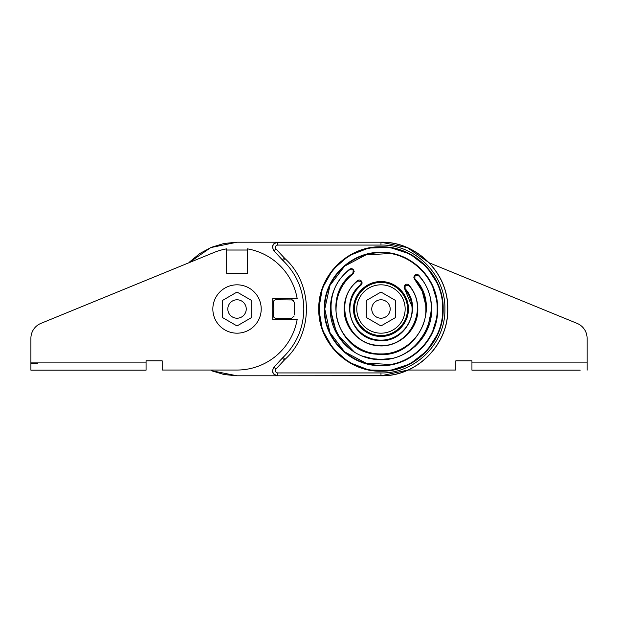 <?xml version="1.0" encoding="UTF-8"?>
<svg xmlns="http://www.w3.org/2000/svg" width="618" height="618" viewBox="0 0 618 618"><rect width="100%" height="100%" fill="white"/><g stroke="black" fill="none" stroke-linecap="round" stroke-linejoin="round"><path stroke-width="0.93" d="M344.126 309.255L344.659 302.75M236.648 375.79L224.195 374.547M223.994 374.508L211.742 370.815M211.464 370.7L237.026 375.79L380.974 375.79L408.096 370.035L455.821 370.035L455.821 360.819L471.943 360.819L471.943 370.174L580.194 370.174M30.9 338.301L30.9 362.109L30.9 338.301A16.122 16.122 0 0 1 40.912 323.384L188.791 262.804L189.595 261.978M189.803 261.769L199.668 253.635M199.931 253.457L211.194 247.409M211.472 247.293L223.778 243.538M224.002 243.492L236.648 242.21M340.448 242.21L277.644 242.31C272.747 243.554 271.511 246.397 273.928 250.823L275.952 248.938C274.856 246.93 275.419 245.64 277.644 245.068L277.552 242.21L380.974 242.21L407.2 247.579L429.209 262.804L577.088 323.384L429.209 262.804M344.659 315.25L344.303 312.615M344.126 309.131L344.126 309C343.708 327.525 359.274 344.512 377.76 345.709C398.502 348.135 418.432 329.888 417.822 309C417.722 300 414.802 292.051 409.054 285.145C407.749 283.909 406.397 283.855 404.999 284.975L405.161 285.47L404.829 285.137L405.941 284.357M587.1 338.301L587.1 362.109L587.1 338.301A16.122 16.122 0 0 0 577.088 323.384M37.806 363.26L30.9 363.26L37.806 363.26M40.912 323.384L213.89 252.523A61.035 61.035 0 0 1 226.667 248.853L226.667 273.303L247.393 273.303L247.393 248.853A61.035 61.035 0 0 1 297.173 298.633L272.723 298.633L272.723 319.367L297.173 319.367A61.035 61.035 0 0 1 237.026 370.035L162.179 370.035L162.179 360.819L146.057 360.819L146.057 370.174L30.9 370.174L30.9 362.109L146.057 362.109M455.821 360.819L471.943 360.819M471.943 362.109L587.1 362.109L587.1 370.174M390.182 309A9.216 9.216 0 0 1 380.974 318.216A9.216 9.216 0 0 1 371.758 309A9.216 9.216 0 0 1 380.974 299.784A9.216 9.216 0 0 1 390.182 309A9.216 9.216 0 0 1 380.974 318.216A9.216 9.216 0 0 1 371.758 309A9.216 9.216 0 0 1 380.974 299.784A9.216 9.216 0 0 1 390.182 309M261.213 309A24.179 24.179 0 0 0 237.026 284.821A24.179 24.179 0 0 0 212.847 309A24.179 24.179 0 0 0 237.026 333.179A24.179 24.179 0 0 0 261.213 309M162.179 360.819L146.057 360.819M366.289 300.526L380.974 292.044L395.651 300.526L395.651 317.474L380.974 325.956L366.289 317.474L366.289 300.526M438.324 284.96L426.891 267.069L410.113 254.068L389.935 247.463L368.714 248.034L348.923 255.713L332.863 269.602L322.411 288.081L318.788 309C317.93 342.225 347.741 372.044 380.974 371.186C414.199 372.044 444.01 342.225 443.152 309C444.01 275.775 414.199 245.956 380.974 246.814C347.741 245.956 317.93 275.775 318.788 309L322.418 329.942L332.893 348.436L348.985 362.326L368.815 369.981L390.058 370.514L410.252 363.863L427.015 350.792L438.401 332.847M354.485 309C354.122 323.152 366.822 335.852 380.974 335.489C395.126 335.852 407.818 323.152 407.455 309C407.818 294.848 395.126 282.148 380.974 282.511C366.822 282.148 354.122 294.848 354.485 309C354.122 294.848 366.822 282.148 380.974 282.511C395.126 282.148 407.818 294.848 407.455 309C407.818 323.152 395.126 335.852 380.974 335.489C366.822 335.852 354.122 323.152 354.485 309C354.122 294.848 366.822 282.148 380.974 282.511C395.126 282.148 407.818 294.848 407.455 309M390.105 364.45L365.972 363.152L344.605 351.843L329.973 332.608L324.774 309C324.002 278.973 350.947 252.028 380.974 252.801C411.001 252.028 437.946 278.973 437.165 309C437.946 339.027 411.001 365.972 380.974 365.199C350.947 365.972 324.002 339.027 324.774 309L329.973 285.392L344.605 266.157L365.972 254.848L390.105 253.55M291.665 318.216L294.183 315.983L291.665 318.216L275.844 318.216C274.307 318.054 273.465 317.212 273.31 315.682L273.874 309L273.31 302.318C273.465 300.788 274.307 299.946 275.844 299.784L292.538 299.939M441.963 321.128L443.152 309L441.963 296.872M433.071 287.934L436.092 298.038M354.16 271.866L353.674 270.012L349.85 269.602C314.129 294.801 332.801 357.544 376.594 359.019C419.985 365.168 449.263 306.621 418.463 275.605L414.624 275.342L413.821 277.297L414.516 279.135L414.863 278.834C442.689 306.76 416.208 359.807 377.019 354.199C337.451 352.917 320.58 296.084 352.839 273.403L353.125 273.766C342.063 282.905 336.377 294.655 336.061 309C336.377 294.655 342.063 282.905 353.125 273.766L354.168 271.379M354.176 271.596L353.542 269.827C352.384 268.498 351.055 268.305 349.564 269.239C337.08 279.552 330.653 292.808 330.306 309L336.756 333.743L354.477 352.19M361.939 355.953L375.149 359.336M377.807 359.568L391.534 358.556M399.182 356.285L403.446 354.415M408.513 351.526L409.796 350.669M415.458 346.119L427.417 329.247L431.642 309C431.488 296.192 427.208 284.96 418.811 275.296C417.498 274.114 416.161 274.075 414.786 275.18L415.118 275.512M331.905 296.354L331.333 298.849M404.829 285.137L404.025 287.092L404.682 288.884L405.029 288.583C423.662 308.22 405.122 344.265 378.224 340.433C351.063 339.537 339.066 300.819 360.827 284.72L361.121 285.068C353.82 291.379 350.074 299.359 349.881 309C350.074 299.359 353.82 291.379 361.121 285.068L362.109 282.735M346.358 321.63L348.096 325.655M353.334 333.372L356.03 336.122M365.956 342.65L367.022 343.106M379.661 345.825L383.469 345.763M392.809 343.894L396.586 342.38M406.474 335.605L407.107 334.979M414.717 323.817L415.512 321.839M417.66 312.422L417.729 306.381M348.876 290.893L347.571 293.434M345.532 298.896L344.126 309C343.708 327.525 359.274 344.512 377.76 345.709C398.502 348.135 418.432 329.888 417.822 309M362.109 283.199L361.615 281.36L361.244 281.623L360.827 284.72M358.463 280.101L357.459 280.626C358.958 279.645 360.302 279.823 361.484 281.167L362.117 282.944M357.459 280.626C348.807 288.088 344.365 297.544 344.126 309C344.365 297.544 348.807 288.088 357.459 280.626L357.752 280.981C332.639 299.545 346.466 344.218 377.799 345.253C408.838 349.672 430.213 308.081 408.707 285.439L405.323 285.3M361.592 284.566L361.121 285.068C353.82 291.379 350.074 299.359 349.881 309C349.456 325.616 364.357 340.518 380.974 340.093C397.583 340.518 412.492 325.616 412.067 309C411.982 301.422 409.518 294.716 404.682 288.884L411.959 306.428M330.306 309C329.749 334.454 351.063 357.799 376.555 359.475C405.161 362.797 432.453 337.691 431.642 309C432.453 337.691 405.161 362.797 376.555 359.475C351.063 357.799 329.749 334.454 330.306 309C330.653 292.808 337.08 279.552 349.564 269.239L349.85 269.602M414.045 276.2L415.721 274.57M353.589 273.295L353.125 273.766C342.063 282.905 336.377 294.655 336.061 309C335.443 333.002 356.972 354.531 380.974 353.913C404.968 354.531 426.505 333.002 425.879 309C425.748 297.652 421.955 287.702 414.516 279.135L422.179 291.14L425.694 304.929M361.244 281.623L361.484 281.167L360.657 280.394M415.976 297.482L415.242 295.458M408.707 285.439L409.054 285.145L408.158 284.45M353.164 270.089L353.542 269.827L352.731 269.054M350.56 268.737L349.564 269.239M430.978 300.85L430.468 298.162M428.992 292.832L427.687 289.379M421.661 278.811L417.907 274.631M436.092 319.962L432.948 330.375M283.399 260.935L284.713 258.363L281.993 259.498A36.848 36.848 0 0 0 283.399 260.935C296.717 274.191 303.523 290.213 303.817 309C303.523 327.787 296.717 343.809 283.399 357.065C296.717 343.809 303.523 327.787 303.817 309M277.644 372.932L380.974 372.932L380.974 375.69L277.552 375.79C272.623 374.778 271.387 371.943 273.844 367.277L273.928 367.177C271.511 371.603 272.747 374.446 277.644 375.69L277.644 372.932C275.419 372.36 274.856 371.07 275.952 369.062L284.713 359.637L283.399 357.065A36.848 36.848 0 0 0 281.993 358.502L284.713 359.637C313.635 333.89 313.635 284.11 284.713 258.363L275.952 248.938M294.315 314.747L294.183 302.017L291.665 299.784M292.801 300.054L293.341 300.425M188.791 262.804L210.8 247.579L237.026 242.21L277.552 242.21C272.623 243.222 271.387 246.057 273.844 250.723L281.993 259.498M275.952 369.062L273.928 367.177L281.993 358.502M247.393 250.027L226.667 250.027M294.593 310.251L294.593 307.749M294.315 303.253L294.183 302.017M380.974 242.21C416.663 241.29 448.683 273.31 447.764 309C448.683 344.689 416.663 376.71 380.974 375.79L380.974 375.69C416.609 376.609 448.583 344.635 447.664 309C448.583 273.365 416.609 241.391 380.974 242.31L380.974 245.068L277.644 245.068M405.153 309A24.179 24.179 0 0 0 380.974 284.821A24.179 24.179 0 0 0 356.787 309A24.179 24.179 0 0 0 380.974 333.179A24.179 24.179 0 0 0 405.153 309M246.242 309A9.216 9.216 0 0 1 237.026 318.216A9.216 9.216 0 0 1 227.818 309A9.216 9.216 0 0 1 237.026 299.784A9.216 9.216 0 0 1 246.242 309A9.216 9.216 0 0 1 237.026 318.216A9.216 9.216 0 0 1 227.818 309A9.216 9.216 0 0 1 237.026 299.784A9.216 9.216 0 0 1 246.242 309M222.349 300.526L237.026 292.044L251.711 300.526L251.711 317.474L237.026 325.956L222.349 317.474L222.349 300.526M442.697 309C443.546 341.978 413.952 371.572 380.974 370.723C347.988 371.572 318.401 341.978 319.251 309C318.401 276.022 347.988 246.427 380.974 247.277C413.952 246.427 443.546 276.022 442.697 309M353.566 309C353.187 323.647 366.327 336.787 380.974 336.408C395.62 336.787 408.753 323.647 408.382 309C408.753 294.353 395.62 281.213 380.974 281.592C366.327 281.213 353.187 294.353 353.566 309M437.629 309C438.409 278.726 411.248 251.565 380.974 252.345C350.7 251.565 323.538 278.726 324.319 309C323.538 339.274 350.7 366.435 380.974 365.655C411.248 366.435 438.409 339.274 437.629 309M336.061 309C335.443 333.002 356.972 354.531 380.974 353.913C404.968 354.531 426.505 333.002 425.879 309M349.881 309C349.456 325.616 364.357 340.518 380.974 340.093C397.583 340.518 412.492 325.616 412.067 309M405.029 288.583L405.161 285.47M361.105 281.437L357.752 280.981M414.863 278.834L414.948 275.674M353.295 270.275L352.839 273.403M437.165 309C437.946 339.027 411.001 365.972 380.974 365.199C350.947 365.972 324.002 339.027 324.774 309M380.974 372.932C415.141 373.805 445.771 343.175 444.898 309C445.771 274.825 415.141 244.195 380.974 245.068"/></g></svg>
